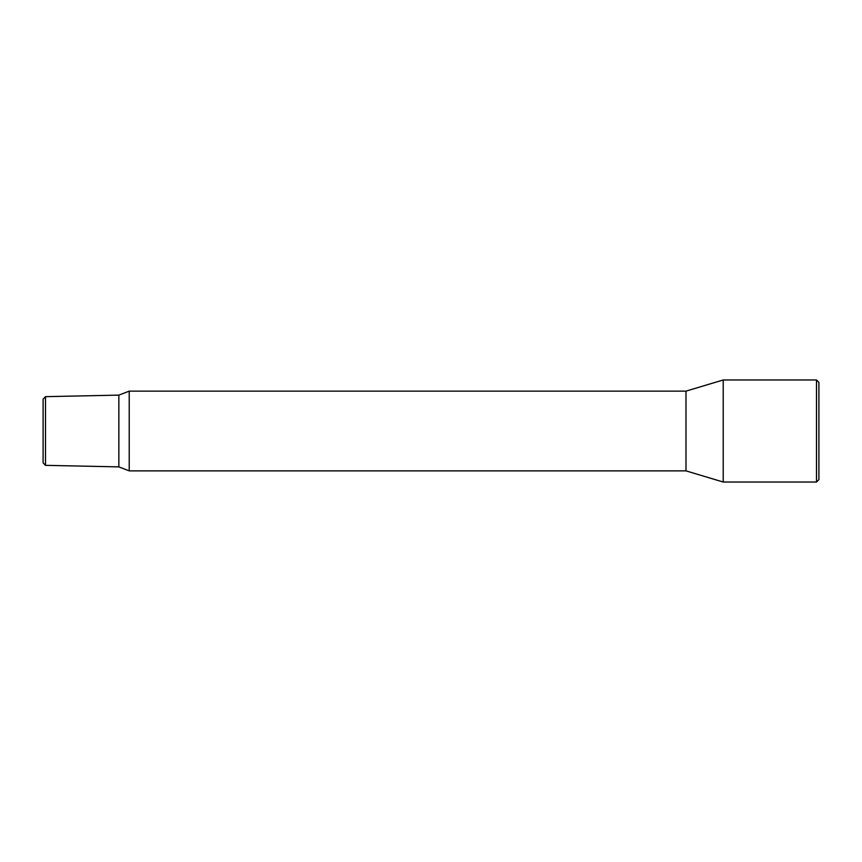 <?xml version="1.0" encoding="UTF-8"?>
<svg xmlns="http://www.w3.org/2000/svg" width="862" height="862" viewBox="0 0 862 862"><rect width="100%" height="100%" fill="white"/><g stroke="black" fill="none" stroke-linecap="round" stroke-linejoin="round"><path stroke-width="1.29" d="M816.508 379.97L818.9 382.362L818.9 479.638L816.508 482.03L816.508 379.97L723.218 379.97L723.218 482.03L685.99 470.867L685.99 391.132L129.214 391.132L129.214 470.867L118.848 466.881L118.848 395.119L129.214 391.132M45.492 465.34L43.1 462.84L43.1 399.16L45.492 396.66L45.492 465.34L118.848 466.881M45.492 396.66L118.848 395.119M685.99 470.867L129.214 470.867M685.99 391.132L723.218 379.97M816.508 482.03L723.218 482.03"/></g></svg>
